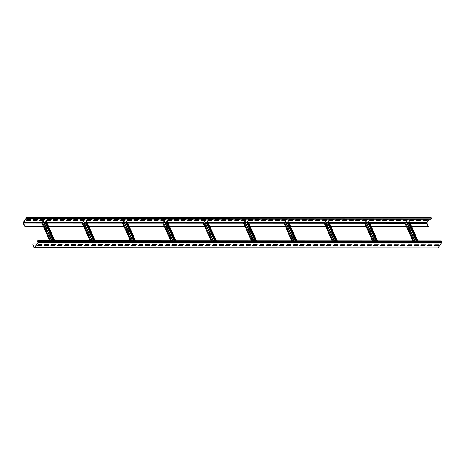 <?xml version="1.0" encoding="UTF-8"?>
<svg xmlns="http://www.w3.org/2000/svg" width="465" height="465" viewBox="0 0 465 465"><rect width="100%" height="100%" fill="white"/><g stroke="black" fill="none" stroke-linecap="round" stroke-linejoin="round"><path stroke-width="0.7" d="M27.307 219.137L27.662 218.631A0.651 0.36 -90 0 0 27.72 217.719L27.499 217.213A0.651 0.36 -90 0 0 27.214 216.969A0.651 0.36 -90 0 0 26.987 217.108L23.308 222.351A0.651 0.36 -90 0 0 23.25 223.264L24.907 226.484L23.419 222.607L27.214 217.294L27.58 217.922L27.307 219.137L430.77 219.306L431.125 218.806A0.651 0.36 -90 0 0 431.183 217.893L430.956 217.388A0.651 0.36 -90 0 0 430.677 217.143L27.214 216.969M427.405 219.701L426.946 220.358L423.202 220.352M420.68 219.701L420.221 220.352L416.477 220.352M413.96 219.695L413.501 220.352L409.752 220.352M407.235 219.695L406.776 220.346L403.033 220.346M400.51 219.689L400.051 220.346L396.308 220.346M393.785 219.689L393.326 220.34L389.583 220.34M387.06 219.683L386.601 220.34L382.858 220.34M380.335 219.683L379.876 220.334L376.133 220.334M373.61 219.678L373.151 220.334L369.408 220.334M366.885 219.678L366.426 220.329L362.683 220.329M360.166 219.672L359.707 220.329L355.958 220.329M353.441 219.672L352.981 220.323L349.232 220.323M346.716 219.666L346.256 220.323L342.513 220.323M339.991 219.666L339.531 220.317L335.788 220.317M333.266 219.66L332.806 220.317L329.063 220.317M326.54 219.66L326.081 220.311L322.338 220.311M319.815 219.654L319.356 220.311L315.613 220.311M313.09 219.654L312.631 220.305L308.888 220.305M306.365 219.649L305.906 220.305L302.163 220.305M299.646 219.649L299.187 220.3L295.438 220.3M292.921 219.643L292.462 220.3L288.719 220.3M286.196 219.643L285.737 220.294L281.993 220.294M279.471 219.637L279.012 220.294L275.268 220.294M272.746 219.637L272.287 220.288L268.543 220.288M266.021 219.631L265.562 220.288L261.818 220.288M259.296 219.631L258.836 220.282L255.093 220.282M252.571 219.625L252.111 220.282L248.368 220.282M245.851 219.625L245.392 220.276L241.643 220.276M239.126 219.62L238.667 220.276L234.918 220.276M232.401 219.62L231.942 220.27L228.199 220.27M225.676 219.614L225.217 220.27L221.474 220.27M218.951 219.614L218.492 220.265L214.749 220.265M212.226 219.608L211.767 220.265L208.024 220.265M205.501 219.608L205.042 220.259L201.299 220.259M198.776 219.602L198.317 220.259L194.573 220.259M192.051 219.602L191.592 220.253L187.848 220.253M185.332 219.596L184.872 220.253L181.123 220.253M178.607 219.596L178.147 220.247L174.404 220.247M171.881 219.59L171.422 220.247L167.679 220.247M165.156 219.59L164.697 220.241L160.954 220.241M158.431 219.585L157.972 220.241L154.229 220.241M151.706 219.585L151.247 220.236L147.504 220.236M144.981 219.579L144.522 220.236L140.779 220.236M138.256 219.579L137.797 220.236L134.054 220.23M131.537 219.573L131.078 220.23L127.329 220.23M124.812 219.573L124.353 220.23L120.604 220.224M118.087 219.573L117.628 220.224L113.884 220.224M111.362 219.567L110.903 220.224L107.159 220.218M104.637 219.567L104.177 220.218L100.434 220.218M97.912 219.561L97.452 220.218L93.709 220.212M91.187 219.561L90.727 220.212L86.984 220.212M84.461 219.556L84.002 220.212L80.259 220.207M77.736 219.556L77.277 220.207L73.534 220.207M71.017 219.55L70.558 220.207L66.809 220.201M64.292 219.55L63.833 220.201L60.09 220.201M57.567 219.544L57.108 220.201L53.365 220.195M50.842 219.544L50.383 220.195L46.639 220.195M44.117 219.538L43.658 220.195L39.914 220.189M37.392 219.538L36.933 220.189L33.189 220.189M30.667 219.532L30.208 220.189L26.464 220.183M24.767 226.688L43.443 226.693M48.627 226.699L83.793 226.711M88.978 226.717L124.138 226.728M129.322 226.734L164.482 226.746M169.667 226.751L204.833 226.763M210.017 226.769L245.177 226.781M250.362 226.786L285.522 226.798M290.706 226.804L325.866 226.815M331.057 226.821L366.217 226.833M371.401 226.833L406.561 226.85M411.746 226.85L428.23 226.862L426.882 222.776L429.317 219.306M48.54 226.496L83.7 226.513M88.885 226.513L124.05 226.531M129.235 226.531L164.395 226.548M169.58 226.548L204.74 226.565M209.924 226.565L245.09 226.583M250.275 226.583L285.434 226.595M290.619 226.6L325.779 226.612M330.964 226.618L366.124 226.629M371.308 226.635L406.474 226.647M411.659 226.653L428.37 226.658M24.907 226.484L43.355 226.496M32.666 243.991L34.439 247.467L38.118 242.224L37.781 241.137L37.31 241.713L37.555 240.951A0.651 0.36 90 0 1 37.781 240.812A0.651 0.36 90 0 1 38.06 241.056L38.287 241.562A0.651 0.36 90 0 1 38.229 242.474L34.55 247.717A0.651 0.36 90 0 1 34.323 247.857A0.651 0.36 90 0 1 34.044 247.613L32.666 243.991L36.875 243.991M436.42 244.817L436.705 245.468M441.018 241.126A0.651 0.36 90 0 1 441.244 240.986A0.651 0.36 90 0 1 441.523 241.23L441.75 241.736A0.651 0.36 90 0 1 441.692 242.649L438.013 247.892A0.651 0.36 90 0 1 437.786 248.031L34.323 247.857M438.826 244.817L438.187 245.723L434.153 245.723L434.792 244.811L438.826 244.817M432.101 244.811L431.462 245.718L427.428 245.718L428.067 244.811L432.101 244.811M425.376 244.811L424.737 245.718L420.703 245.718L421.342 244.805L425.376 244.811M418.651 244.805L418.018 245.712L413.978 245.712L414.617 244.805L418.651 244.805M411.926 244.805L411.293 245.712L407.259 245.712L407.892 244.799L411.926 244.805M405.201 244.799L404.567 245.706L400.534 245.706L401.167 244.799L405.201 244.799M398.482 244.799L397.842 245.706L393.809 245.706L394.442 244.793L398.482 244.799M391.757 244.793L391.117 245.7L387.083 245.7L387.723 244.793L391.757 244.793M385.032 244.793L384.392 245.7L380.358 245.7L380.998 244.788L385.032 244.793M378.307 244.788L377.667 245.694L373.633 245.694L374.273 244.788L378.307 244.788M371.582 244.788L370.942 245.694L366.908 245.694L367.548 244.782L371.582 244.788M364.856 244.782L364.223 245.689L360.183 245.689L360.823 244.782L364.856 244.782M358.131 244.782L357.498 245.689L353.464 245.689L354.098 244.776L358.131 244.782M351.406 244.776L350.773 245.683L346.739 245.683L347.372 244.776L351.406 244.776M344.681 244.776L344.048 245.683L340.014 245.683L340.647 244.77L344.681 244.776M337.962 244.77L337.323 245.677L333.289 245.677L333.922 244.77L337.962 244.77M331.237 244.77L330.598 245.677L326.564 245.677L327.203 244.764L331.237 244.77M324.512 244.764L323.873 245.671L319.839 245.671L320.478 244.764L324.512 244.764M317.787 244.764L317.147 245.671L313.114 245.671L313.753 244.764L317.787 244.764M311.062 244.759L310.422 245.665L306.389 245.665L307.028 244.759L311.062 244.759M304.337 244.759L303.703 245.665L299.663 245.665L300.303 244.759L304.337 244.759M297.612 244.753L296.978 245.66L292.944 245.66L293.578 244.753L297.612 244.753M290.887 244.753L290.253 245.66L286.219 245.66L286.853 244.753L290.887 244.753M284.167 244.747L283.528 245.654L279.494 245.654L280.128 244.747L284.167 244.747M277.442 244.747L276.803 245.654L272.769 245.654L273.408 244.747L277.442 244.747M270.717 244.741L270.078 245.648L266.044 245.648L266.683 244.741L270.717 244.741M263.992 244.741L263.353 245.648L259.319 245.648L259.958 244.741L263.992 244.741M257.267 244.735L256.628 245.642L252.594 245.642L253.233 244.735L257.267 244.735M250.542 244.735L249.908 245.642L245.869 245.642L246.508 244.735L250.542 244.735M243.817 244.73L243.183 245.636L239.15 245.636L239.783 244.73L243.817 244.73M237.092 244.73L236.458 245.636L232.424 245.636L233.058 244.73L237.092 244.73M230.367 244.724L229.733 245.636L225.699 245.63L226.333 244.724L230.367 244.724M223.648 244.724L223.008 245.63L218.974 245.63L219.608 244.724L223.648 244.724M216.923 244.718L216.283 245.63L212.249 245.625L212.889 244.718L216.923 244.718M210.197 244.718L209.558 245.625L205.524 245.625L206.164 244.718L210.197 244.718M203.472 244.712L202.833 245.625L198.799 245.619L199.439 244.712L203.472 244.712M196.747 244.712L196.108 245.619L192.074 245.619L192.713 244.712L196.747 244.712M190.022 244.706L189.389 245.619L185.349 245.613L185.988 244.706L190.022 244.706M183.297 244.706L182.664 245.613L178.63 245.613L179.263 244.706L183.297 244.706M176.572 244.7L175.939 245.613L171.905 245.607L172.538 244.7L176.572 244.7M169.853 244.7L169.214 245.607L165.18 245.607L165.813 244.7L169.853 244.7M163.128 244.695L162.488 245.607L158.455 245.601L159.094 244.695L163.128 244.695M156.403 244.695L155.763 245.601L151.73 245.601L152.369 244.695L156.403 244.695M149.678 244.689L149.038 245.601L145.004 245.596L145.644 244.689L149.678 244.689M142.953 244.689L142.313 245.596L138.279 245.596L138.919 244.689L142.953 244.689M136.228 244.683L135.594 245.596L131.554 245.59L132.194 244.683L136.228 244.683M129.503 244.683L128.869 245.59L124.835 245.59L125.469 244.683L129.503 244.683M122.777 244.677L122.144 245.59L118.11 245.584L118.744 244.677L122.777 244.677M116.052 244.677L115.419 245.584L111.385 245.584L112.019 244.677L116.052 244.677M109.333 244.671L108.694 245.584L104.66 245.578L105.293 244.671L109.333 244.671M102.608 244.671L101.969 245.578L97.935 245.578L98.574 244.671L102.608 244.671M95.883 244.666L95.244 245.578L91.21 245.572L91.849 244.666L95.883 244.666M89.158 244.666L88.519 245.572L84.485 245.572L85.124 244.666L89.158 244.666M82.433 244.66L81.794 245.572L77.76 245.567L78.399 244.66L82.433 244.66M75.708 244.66L75.074 245.567L71.035 245.567L71.674 244.66L75.708 244.66M68.983 244.66L68.349 245.567L64.315 245.561L64.949 244.654L68.983 244.66M62.258 244.654L61.624 245.561L57.59 245.561L58.224 244.654L62.258 244.654M55.538 244.654L54.899 245.561L50.865 245.555L51.499 244.648L55.538 244.654M48.813 244.648L48.174 245.555L44.14 245.555L44.78 244.648L48.813 244.648M42.088 244.648L41.449 245.555L37.415 245.549L38.054 244.642L42.088 244.648M438.536 244.817L438.187 245.723M438.077 245.468L434.333 245.468M431.811 244.811L431.351 245.468L427.608 245.462M425.086 244.811L424.626 245.462L420.883 245.462M418.361 244.805L417.901 245.462L414.158 245.456M411.635 244.805L411.176 245.456L407.433 245.456M404.91 244.799L404.457 245.456L400.708 245.45M398.191 244.799L397.732 245.45L393.983 245.45M391.466 244.793L391.007 245.45L387.264 245.444M384.741 244.793L384.282 245.444L380.539 245.444M378.016 244.788L377.557 245.444L373.814 245.439M371.291 244.788L370.832 245.439L367.088 245.439M364.566 244.782L364.107 245.439L360.363 245.433M357.841 244.782L357.382 245.433L353.638 245.433M351.116 244.776L350.656 245.433L346.913 245.427M344.396 244.776L343.937 245.427L340.188 245.427M337.671 244.77L337.212 245.427L333.463 245.427M330.946 244.77L330.487 245.421L326.744 245.421M324.221 244.764L323.762 245.421L320.019 245.421M317.496 244.764L317.037 245.415L313.294 245.415M310.771 244.759L310.312 245.415L306.569 245.415M304.046 244.759L303.587 245.41L299.844 245.41M297.321 244.753L296.862 245.41L293.119 245.41M290.596 244.753L290.137 245.404L286.394 245.404M283.877 244.747L283.418 245.404L279.668 245.404M277.152 244.747L276.692 245.398L272.949 245.398M270.427 244.741L269.967 245.398L266.224 245.398M263.702 244.741L263.242 245.392L259.499 245.392M256.976 244.735L256.517 245.392L252.774 245.392M250.251 244.735L249.792 245.386L246.049 245.386M243.526 244.73L243.067 245.386L239.324 245.386M236.801 244.73L236.342 245.381L232.599 245.381M230.082 244.724L229.623 245.381L225.874 245.381M223.357 244.724L222.898 245.375L219.149 245.375M216.632 244.718L216.173 245.375L212.429 245.375M209.907 244.718L209.448 245.369L205.704 245.369M203.182 244.712L202.723 245.369L198.979 245.369M196.457 244.712L195.998 245.363L192.254 245.363M189.732 244.706L189.272 245.363L185.529 245.363M183.007 244.706L182.547 245.357L178.804 245.357M176.281 244.7L175.822 245.357L172.079 245.357M169.562 244.7L169.103 245.351L165.354 245.351M162.837 244.695L162.378 245.351L158.635 245.351M156.112 244.695L155.653 245.346L151.91 245.346M149.387 244.689L148.928 245.346L145.185 245.346M142.662 244.689L142.203 245.34L138.46 245.34M135.937 244.683L135.478 245.34L131.734 245.34M129.212 244.683L128.753 245.334L125.009 245.334M122.487 244.677L122.028 245.334L118.284 245.334M115.768 244.677L115.308 245.328L111.559 245.328M109.043 244.671L108.583 245.328L104.834 245.328M102.317 244.671L101.858 245.322L98.115 245.322M95.592 244.666L95.133 245.322L91.39 245.322M88.867 244.666L88.408 245.317L84.665 245.317M82.142 244.66L81.683 245.317L77.94 245.317M75.417 244.66L74.958 245.311L71.215 245.311M68.692 244.654L68.233 245.311L64.49 245.311M61.967 244.654L61.508 245.311L57.765 245.305M55.248 244.648L54.789 245.305L51.04 245.305M48.523 244.648L48.064 245.305L44.32 245.299M41.798 244.648L41.339 245.299L37.595 245.299M54.271 240.818L45.739 221.561L46.105 221.561A0.651 0.337 -23.9 0 1 46.413 221.7L54.887 240.818M54.039 240.818L45.739 221.561M44.099 222.869L45.186 222.869L45.843 222.317M54.039 245.305L53.748 244.648M52.051 240.818L43.518 221.555L43.146 221.555A0.651 0.337 -23.9 0 0 42.327 221.962L41.833 222.665A0.651 0.337 -23.9 0 0 41.774 222.927L49.703 240.818M412.821 240.975L404.893 223.084A0.651 0.337 -23.9 0 1 404.945 222.822L405.445 222.113A0.651 0.337 -23.9 0 1 406.265 221.712L406.631 221.712L415.169 240.975M417.157 240.975L408.712 221.915L409.223 221.712A0.651 0.337 -23.9 0 1 409.531 221.852L418.006 240.975M407.212 223.026L408.305 223.026L408.956 222.473M417.39 240.975L408.851 221.712M417.157 245.462L416.867 244.805M427.695 219.701L427.062 220.608L423.028 220.608L423.662 219.701L427.695 219.701M420.97 219.701L420.337 220.608L416.303 220.608L416.936 219.695L420.97 219.701M414.251 219.695L413.612 220.602L409.578 220.602L410.211 219.695L414.251 219.695M407.526 219.695L406.887 220.602L402.853 220.602L403.492 219.689L407.526 219.695M400.801 219.689L400.162 220.596L396.128 220.596L396.767 219.689L400.801 219.689M394.076 219.689L393.437 220.596L389.403 220.596L390.042 219.689L394.076 219.689M387.351 219.683L386.711 220.59L382.678 220.59L383.317 219.683L387.351 219.683M380.626 219.683L379.992 220.59L375.952 220.59L376.592 219.683L380.626 219.683M373.901 219.678L373.267 220.584L369.233 220.584L369.867 219.678L373.901 219.678M367.176 219.678L366.542 220.584L362.508 220.584L363.142 219.678L367.176 219.678M360.451 219.672L359.817 220.579L355.783 220.579L356.417 219.672L360.451 219.672M353.731 219.672L353.092 220.579L349.058 220.579L349.692 219.672L353.731 219.672M347.006 219.666L346.367 220.573L342.333 220.573L342.972 219.666L347.006 219.666M340.281 219.666L339.642 220.573L335.608 220.573L336.247 219.666L340.281 219.666M333.556 219.66L332.917 220.567L328.883 220.567L329.522 219.66L333.556 219.66M326.831 219.66L326.192 220.567L322.158 220.567L322.797 219.66L326.831 219.66M320.106 219.654L319.472 220.561L315.433 220.561L316.072 219.654L320.106 219.654M313.381 219.654L312.747 220.561L308.714 220.561L309.347 219.654L313.381 219.654M306.656 219.649L306.022 220.561L301.988 220.555L302.622 219.649L306.656 219.649M299.937 219.649L299.297 220.555L295.263 220.555L295.897 219.649L299.937 219.649M293.212 219.643L292.572 220.555L288.538 220.55L289.178 219.643L293.212 219.643M286.487 219.643L285.847 220.55L281.813 220.55L282.453 219.643L286.487 219.643M279.761 219.637L279.122 220.55L275.088 220.544L275.728 219.637L279.761 219.637M273.036 219.637L272.397 220.544L268.363 220.544L269.003 219.637L273.036 219.637M266.311 219.631L265.678 220.544L261.638 220.538L262.277 219.631L266.311 219.631M259.586 219.631L258.953 220.538L254.919 220.538L255.552 219.631L259.586 219.631M252.861 219.625L252.228 220.538L248.194 220.532L248.827 219.625L252.861 219.625M246.136 219.625L245.503 220.532L241.469 220.532L242.102 219.625L246.136 219.625M239.417 219.62L238.778 220.532L234.744 220.526L235.377 219.62L239.417 219.62M232.692 219.62L232.052 220.526L228.019 220.526L228.658 219.62L232.692 219.62M225.967 219.614L225.327 220.526L221.294 220.52L221.933 219.614L225.967 219.614M219.242 219.614L218.602 220.52L214.568 220.52L215.208 219.614L219.242 219.614M212.517 219.608L211.877 220.52L207.843 220.515L208.483 219.608L212.517 219.608M205.792 219.608L205.158 220.515L201.118 220.515L201.758 219.608L205.792 219.608M199.067 219.602L198.433 220.515L194.399 220.509L195.033 219.602L199.067 219.602M192.341 219.602L191.708 220.509L187.674 220.509L188.308 219.602L192.341 219.602M185.622 219.596L184.983 220.509L180.949 220.503L181.583 219.596L185.622 219.596M178.897 219.596L178.258 220.503L174.224 220.503L174.863 219.596L178.897 219.596M172.172 219.59L171.533 220.503L167.499 220.497L168.138 219.59L172.172 219.59M165.447 219.59L164.808 220.497L160.774 220.497L161.413 219.59L165.447 219.59M158.722 219.585L158.083 220.497L154.049 220.491L154.688 219.585L158.722 219.585M151.997 219.585L151.363 220.491L147.324 220.491L147.963 219.585L151.997 219.585M145.272 219.585L144.638 220.491L140.604 220.486L141.238 219.579L145.272 219.585M138.547 219.579L137.913 220.486L133.879 220.486L134.513 219.579L138.547 219.579M131.822 219.579L131.188 220.486L127.154 220.48L127.788 219.573L131.822 219.579M125.102 219.573L124.463 220.48L120.429 220.48L121.063 219.573L125.102 219.573M118.377 219.573L117.738 220.48L113.704 220.474L114.344 219.567L118.377 219.573M111.652 219.567L111.013 220.474L106.979 220.474L107.618 219.567L111.652 219.567M104.927 219.567L104.288 220.474L100.254 220.468L100.893 219.561L104.927 219.567M98.202 219.561L97.563 220.468L93.529 220.468L94.168 219.561L98.202 219.561M91.477 219.561L90.844 220.468L86.804 220.462L87.443 219.556L91.477 219.561M84.752 219.556L84.119 220.462L80.085 220.462L80.718 219.556L84.752 219.556M78.027 219.556L77.393 220.462L73.36 220.457L73.993 219.55L78.027 219.556M71.308 219.55L70.668 220.457L66.635 220.457L67.268 219.55L71.308 219.55M64.583 219.55L63.943 220.457L59.909 220.451L60.543 219.544L64.583 219.55M57.858 219.544L57.218 220.451L53.184 220.451L53.824 219.544L57.858 219.544M51.133 219.544L50.493 220.451L46.459 220.445L47.099 219.538L51.133 219.544M44.408 219.538L43.768 220.445L39.734 220.445L40.374 219.538L44.408 219.538M37.682 219.538L37.049 220.445L33.009 220.439L33.649 219.532L37.682 219.538M30.957 219.532L30.324 220.439L26.29 220.439L26.924 219.532L30.957 219.532M376.813 240.957L368.367 221.898L368.879 221.695A0.651 0.337 -23.9 0 1 369.187 221.834L377.656 240.957M366.868 223.008L367.954 223.008L368.611 222.456M372.471 240.957L364.548 223.066A0.651 0.337 -23.9 0 1 364.601 222.805L365.095 222.096A0.651 0.337 -23.9 0 1 365.914 221.695L366.286 221.695L374.825 240.957M376.813 245.444L376.522 244.788M377.039 240.957L368.507 221.695M336.462 240.94L328.017 221.881L328.528 221.677A0.651 0.337 -23.9 0 1 328.836 221.822L337.311 240.94M326.523 222.991L327.61 222.991L328.267 222.439M332.126 240.94L324.198 223.049A0.651 0.337 -23.9 0 1 324.256 222.787L324.75 222.078A0.651 0.337 -23.9 0 1 325.57 221.677L325.942 221.677L334.475 240.94M336.462 245.427L336.172 244.77M336.695 240.94L328.162 221.677M296.118 240.922L287.672 221.863L288.184 221.66A0.651 0.337 -23.9 0 1 288.492 221.805L296.966 240.922M286.173 222.973L287.265 222.973L287.916 222.421M291.782 240.922L283.853 223.031A0.651 0.337 -23.9 0 1 283.906 222.77L284.406 222.061A0.651 0.337 -23.9 0 1 285.225 221.66L285.597 221.66L294.13 240.922M296.118 245.41L295.827 244.753M296.35 240.922L287.812 221.66M255.773 240.905L247.328 221.846L247.839 221.642A0.651 0.337 -23.9 0 1 248.147 221.788L256.622 240.905M245.828 222.956L246.915 222.956L247.572 222.404M251.437 240.905L243.509 223.014A0.651 0.337 -23.9 0 1 243.561 222.752L244.055 222.049A0.651 0.337 -23.9 0 1 244.881 221.642L245.247 221.642L253.785 240.905M255.773 245.392L255.483 244.735M256 240.905L247.467 221.642M215.423 240.887L206.977 221.828L207.489 221.625A0.651 0.337 -23.9 0 1 207.803 221.77L216.272 240.887M205.483 222.938L206.57 222.938L207.227 222.386M211.087 240.887L203.159 222.997A0.651 0.337 -23.9 0 1 203.217 222.735L203.711 222.032A0.651 0.337 -23.9 0 1 204.53 221.625L204.902 221.625L213.435 240.887M215.423 245.375L215.138 244.718M215.655 240.887L207.123 221.625M175.078 240.87L166.633 221.811L167.144 221.607A0.651 0.337 -23.9 0 1 167.452 221.753L175.927 240.87M165.139 222.921L166.226 222.921L166.883 222.369M170.742 240.87L162.814 222.979A0.651 0.337 -23.9 0 1 162.872 222.718L163.366 222.014A0.651 0.337 -23.9 0 1 164.186 221.607L164.558 221.607L173.09 240.87M175.078 245.357L174.788 244.7M175.311 240.87L166.772 221.607M134.734 240.853L126.288 221.793L126.8 221.59A0.651 0.337 -23.9 0 1 127.108 221.735L135.582 240.853M124.789 222.904L125.876 222.904L126.532 222.351M130.398 240.853L122.469 222.962A0.651 0.337 -23.9 0 1 122.522 222.7L123.016 221.997A0.651 0.337 -23.9 0 1 123.841 221.59L124.207 221.59L132.746 240.853M134.734 245.34L134.443 244.683M134.966 240.853L126.428 221.59M94.389 240.835L85.938 221.776L86.449 221.573A0.651 0.337 -23.9 0 1 86.763 221.718L95.232 240.835M84.444 222.886L85.531 222.886L86.188 222.334M90.047 240.835L82.125 222.944A0.651 0.337 -23.9 0 1 82.177 222.683L82.671 221.979A0.651 0.337 -23.9 0 1 83.491 221.573L83.863 221.573L92.401 240.835M94.389 245.322L94.099 244.666M94.616 240.835L86.083 221.573M37.31 241.713L38.124 241.713M27.662 218.631L431.125 218.806M27.72 217.719L431.183 217.893M27.499 217.213L430.956 217.388M34.183 247.415L34.474 247.415M38.06 241.056L441.523 241.23M38.287 241.562L441.75 241.736M38.229 242.474L441.692 242.649M34.55 247.717L438.013 247.892M54.643 240.818L46.105 221.561M53.638 240.818L45.593 222.665M54.998 245.008L54.835 244.648M53.138 240.818L45.186 222.869M53.673 245.305L53.382 244.648M51.685 240.818L43.146 221.555M52.673 245.305L52.382 244.648M50.685 240.818L42.327 221.962M51.865 245.305L51.574 244.648M49.871 240.818L41.833 222.665M410.142 223.229L426.853 223.235M369.791 223.212L404.957 223.223M329.447 223.194L364.607 223.206M289.102 223.177L324.262 223.188M248.758 223.159L283.917 223.171M208.407 223.142L243.567 223.154M168.063 223.124L203.222 223.136M127.718 223.107L162.878 223.119M87.368 223.09L122.533 223.101M47.023 223.072L82.183 223.084M23.39 223.061L41.838 223.072M414.978 245.456L414.687 244.805M412.99 240.975L404.945 222.822M417.756 240.975L409.223 221.712M416.756 240.975L408.712 222.822M418.111 245.16L417.954 244.805M416.256 240.975L408.305 223.026M416.785 245.462L416.495 244.805M414.797 240.975L406.265 221.712M415.786 245.462L415.495 244.805M413.798 240.975L405.445 222.113M23.419 222.607L41.867 222.613M43.983 222.613L45.634 222.613M46.82 222.619L82.212 222.63M84.334 222.63L85.978 222.63M87.17 222.636L122.557 222.648M124.678 222.648L126.323 222.648M127.515 222.648L162.907 222.665M165.023 222.665L166.673 222.665M167.859 222.665L203.252 222.683M205.373 222.683L207.018 222.683M208.204 222.683L243.596 222.7M245.718 222.7L247.363 222.7M248.554 222.7L283.946 222.718M286.062 222.718L287.713 222.718M288.899 222.718L324.291 222.735M326.407 222.735L328.058 222.735M329.243 222.735L364.636 222.752M366.757 222.752L368.402 222.752M369.594 222.752L404.986 222.77M407.102 222.77L408.747 222.77M409.938 222.77L426.882 222.776M374.633 245.444L374.342 244.788M372.645 240.957L364.601 222.805M375.441 245.444L375.15 244.788M373.453 240.957L365.095 222.096M376.441 245.444L376.15 244.788M374.453 240.957L365.914 221.695M377.766 245.142L377.609 244.788M375.912 240.957L367.954 223.008M376.412 240.957L368.367 222.805M377.411 240.957L368.879 221.695M334.289 245.427L333.998 244.77M332.301 240.94L324.256 222.787M335.096 245.427L334.806 244.77M333.109 240.94L324.75 222.078M336.096 245.427L335.806 244.77M334.108 240.94L325.57 221.677M337.421 245.125L337.265 244.77M335.561 240.94L327.61 222.991M336.061 240.94L328.023 222.787M337.067 240.94L328.528 221.677M293.938 245.41L293.648 244.753M291.95 240.922L283.906 222.77M294.746 245.41L294.455 244.753M292.758 240.922L284.406 222.061M295.746 245.41L295.455 244.753M293.758 240.922L285.225 221.66M297.071 245.113L296.914 244.753M295.217 240.922L287.265 222.973M295.717 240.922L287.672 222.77M296.717 240.922L288.184 221.66M253.594 245.392L253.303 244.735M251.606 240.905L243.561 222.752M254.402 245.392L254.111 244.735M252.414 240.905L244.055 222.049M255.401 245.392L255.111 244.735M253.413 240.905L244.881 221.642M256.727 245.096L256.57 244.735M254.872 240.905L246.915 222.956M255.372 240.905L247.328 222.752M256.372 240.905L247.839 221.642M213.249 245.375L212.958 244.718M211.261 240.887L203.217 222.735M214.057 245.375L213.766 244.718M212.069 240.887L203.711 222.032M215.057 245.375L214.766 244.718M213.069 240.887L204.53 221.625M216.382 245.078L216.225 244.718M214.528 240.887L206.57 222.938M215.028 240.887L206.983 222.735M216.027 240.887L207.489 221.625M172.899 245.357L172.614 244.7M170.911 240.87L162.872 222.718M173.707 245.357L173.422 244.7M171.719 240.87L163.366 222.014M174.706 245.357L174.422 244.7M172.718 240.87L164.186 221.607M176.037 245.061L175.875 244.7M174.177 240.87L166.226 222.921M174.677 240.87L166.633 222.718M175.677 240.87L167.144 221.607M132.554 245.34L132.263 244.683M130.566 240.853L122.522 222.7M133.362 245.34L133.071 244.683M131.374 240.853L123.016 221.997M134.362 245.34L134.071 244.683M132.374 240.853L123.841 221.59M135.687 245.043L135.53 244.683M133.833 240.853L125.876 222.904M134.333 240.853L126.288 222.7M135.332 240.853L126.8 221.59M92.21 245.322L91.919 244.666M90.222 240.835L82.177 222.683M93.017 245.322L92.727 244.666M91.03 240.835L82.671 221.979M94.017 245.322L93.727 244.666M92.029 240.835L83.491 221.573M95.342 245.026L95.186 244.666M93.488 240.835L85.531 222.886M93.988 240.835L85.944 222.683M94.988 240.835L86.449 221.573M37.781 240.812L441.244 240.986M51.691 245.305L51.441 244.735M414.809 245.456L414.559 244.892M374.459 245.444L374.209 244.875M334.114 245.427L333.864 244.857M293.77 245.41L293.52 244.84M253.425 245.392L253.169 244.823M213.075 245.375L212.825 244.805M172.73 245.357L172.48 244.788M132.386 245.34L132.13 244.77M92.035 245.322L91.785 244.753"/></g></svg>
